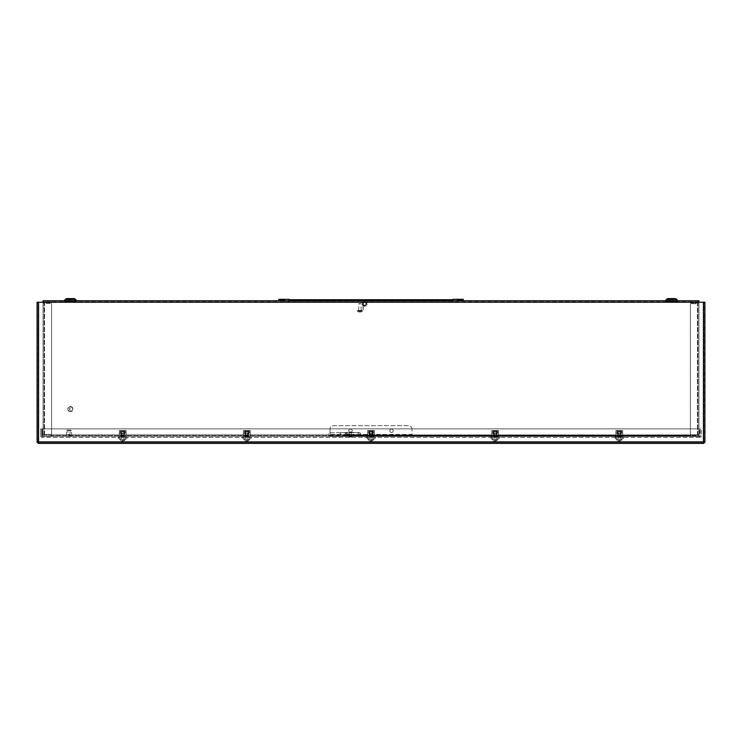 <?xml version="1.0" encoding="UTF-8"?>
<svg xmlns="http://www.w3.org/2000/svg" width="742" height="742" viewBox="0 0 742 742"><rect width="100%" height="100%" fill="white"/><g stroke="black" fill="none" stroke-linecap="round" stroke-linejoin="round"><path stroke-width="0.56" stroke-dasharray="3.71 2.78" d="M665.036 300.76L678.151 300.76M63.849 300.76L76.964 300.76M666.028 301.335A1.391 1.391 0 0 1 665.036 301.744L678.151 301.744L665.036 301.744A1.391 1.391 0 0 0 666.028 301.335L677.168 301.335A1.391 1.391 0 0 0 678.151 301.744A1.391 1.391 0 0 1 677.168 301.335L666.028 301.335L677.168 301.335L666.028 301.335L667.921 299.61L675.276 299.61L667.921 299.61L675.276 299.61L667.921 299.61L666.028 301.335M64.832 301.335A1.391 1.391 0 0 1 63.849 301.744L76.964 301.744L63.849 301.744A1.391 1.391 0 0 0 64.832 301.335L75.972 301.335A1.391 1.391 0 0 0 76.964 301.744A1.391 1.391 0 0 1 75.972 301.335L64.832 301.335L75.972 301.335L64.832 301.335L66.724 299.61L74.079 299.61L66.724 299.61L74.079 299.61L66.724 299.61L64.832 301.335M667.921 298.627L675.276 298.627L667.921 298.627M676.259 299.035L671.593 299.035L676.259 299.035L677.863 300.64L665.333 300.64L666.937 299.035L676.259 299.035A1.391 1.391 0 0 0 675.276 298.627M66.724 298.627L74.079 298.627L66.724 298.627M75.063 299.035L70.407 299.035L75.063 299.035L76.667 300.64L64.137 300.64L65.741 299.035L75.063 299.035A1.391 1.391 0 0 0 74.079 298.627M675.563 299.731L677.168 301.335L675.563 299.731L667.633 299.731L675.563 299.731M74.367 299.731L75.972 301.335L74.367 299.731L66.437 299.731L74.367 299.731M619.292 436.407L617.724 436.407L619.292 436.407M619.292 435.424L617.724 435.424L619.292 435.424M350.502 436.407L351.439 436.407L350.502 436.407C352.209 436.407 352.209 436.407 350.502 436.407C352.209 436.407 352.209 436.407 350.502 436.407L349.649 436.407L350.502 436.407C348.805 436.407 348.805 436.407 350.502 436.407C348.805 436.407 348.805 436.407 350.502 436.407L351.356 436.407L350.502 436.407M350.502 435.424L351.439 435.424L350.502 435.424M495.146 436.407L493.578 436.407L495.146 436.407M495.146 435.424L493.578 435.424L495.146 435.424M371 436.407L369.433 436.407L371 436.407M371 435.424L369.433 435.424L371 435.424M246.854 436.407L245.287 436.407L246.854 436.407M246.854 435.424L245.287 435.424L246.854 435.424M122.708 436.407L121.141 436.407L122.708 436.407M122.708 435.424L121.141 435.424L122.708 435.424M673.3 298.627L673.3 299.61L669.887 299.61L673.3 299.61L669.887 299.61L669.887 298.627L673.3 298.627L669.887 298.627L673.3 298.627L669.887 298.627L669.887 299.61L673.3 299.61L673.3 298.627L669.887 298.627M72.113 298.627L72.113 299.61L68.7 299.61L72.113 299.61L68.7 299.61L68.7 298.627L72.113 298.627L68.7 298.627L72.113 298.627L68.7 298.627L68.7 299.61L72.113 299.61L72.113 298.627L68.7 298.627M38.575 302.235L43.082 302.235L43.082 300.76L698.918 300.76L698.918 302.235L704.9 302.235L704.9 442.39L703.917 442.39L703.917 302.235L703.917 443.373L38.083 443.373L38.083 302.235L38.083 442.39L37.1 442.39L37.1 302.235L38.575 302.235L38.575 441.898L703.425 441.898L703.425 302.235M698.918 302.235L698.918 301.744L43.082 301.744L43.082 436.407L43.082 301.744L698.918 301.744L698.918 436.407L698.918 302.235L43.082 302.235M690.793 434.933L690.793 436.407L690.793 434.933M358.98 434.933A1.707 1.707 0 0 0 357.338 432.762L330.014 432.762A1.707 1.707 0 0 0 328.363 434.933L330.014 436.407L51.615 436.407L51.615 434.933L51.207 436.407L43.082 436.407L51.207 436.407L51.207 434.933L51.615 436.407L690.385 436.407L357.338 436.407L358.98 434.933A1.707 1.707 0 0 0 357.338 432.762L330.014 432.762A1.707 1.707 0 0 0 328.363 434.933L330.014 435.424L51.615 435.424L690.385 435.424L357.338 435.424L358.98 434.933L690.385 434.933L690.385 436.407L690.385 435.424L690.385 436.407L697.443 436.407A1.475 1.475 0 0 0 698.918 434.933L698.918 434.933A1.475 1.475 0 0 1 697.443 436.407L690.385 436.407L690.385 435.424L697.443 435.424L690.385 435.424L690.385 434.933L358.98 434.933M698.918 436.407L690.793 436.407L698.918 436.407M38.083 442.39L703.917 442.39L38.083 442.39M330.014 436.407L357.338 436.407L357.338 435.424L343.676 435.424L357.338 435.424L357.338 434.645L356.485 434.645L356.485 435.424L356.485 434.645L357.338 434.645L357.338 435.424L330.014 435.424L330.014 436.407M698.918 303.719L698.918 434.701L698.918 303.487L690.385 303.719L690.385 434.701L698.918 434.701L690.385 434.701L690.385 303.719L698.918 303.719M697.443 302.013A1.475 1.475 0 0 1 698.918 303.487A1.475 1.475 0 0 0 697.443 302.013L690.385 302.013L697.443 302.013M697.443 434.701L690.385 434.701L697.443 434.701L697.443 303.719L697.443 434.701M698.918 434.701L697.934 434.701L698.918 434.701M690.385 302.996L690.385 302.013L690.385 302.996L697.443 302.996L690.385 302.996M697.443 302.996A0.492 0.492 0 0 1 697.934 303.487L697.934 303.487A0.492 0.492 0 0 0 697.443 302.996M697.443 435.424A0.492 0.492 0 0 0 697.934 434.933L697.934 434.933A0.492 0.492 0 0 1 697.443 435.424M690.385 434.701L690.385 303.719L690.385 434.701M697.934 434.701L697.934 303.719L697.934 434.701M43.082 303.45L43.082 434.654L43.082 303.218L51.615 303.45L51.615 434.422L43.082 434.422L51.615 434.422L51.615 303.45L43.082 303.45M44.557 301.744A1.475 1.475 0 0 0 43.082 303.218A1.475 1.475 0 0 1 44.557 301.744L51.615 301.744L44.557 301.744M44.557 436.129A1.475 1.475 0 0 1 43.082 434.654A1.475 1.475 0 0 0 44.557 436.129L51.615 436.129L44.557 436.129M44.557 434.422L51.615 434.422L44.557 434.422L44.557 303.45L44.557 434.422M43.082 434.422L44.066 434.422L43.082 434.422M51.615 302.727L51.615 301.744L51.615 302.727L44.557 302.727L51.615 302.727M44.557 302.727A0.492 0.492 0 0 0 44.066 303.218L44.066 303.218A0.492 0.492 0 0 1 44.557 302.727M51.615 435.146L51.615 436.129L51.615 435.146L44.557 435.146L51.615 435.146M44.557 435.146A0.492 0.492 0 0 1 44.066 434.654L44.066 434.654A0.492 0.492 0 0 0 44.557 435.146M51.615 434.422L51.615 303.45L51.615 434.422M44.066 434.422L44.066 303.45L44.066 434.422M619.292 430.564L617.826 430.564L619.292 430.564M619.292 430.805L617.826 430.805L619.292 430.805M621.842 436.407L616.741 436.648L621.842 436.407M619.292 436.648L617.826 436.648L619.292 436.648M619.292 431.417L618.225 431.417L619.292 431.417M619.292 434.228L618.225 434.228L619.292 434.228M619.292 431.288L618.086 431.288L619.292 431.288M615.879 430.564L622.705 430.564L615.879 430.564M622.705 436.648L622.705 431L622.705 436.185L615.879 436.648L622.705 436.648L615.879 436.185L615.879 430.805L615.879 436.648L622.705 436.648M622.705 431.028L622.705 432.79L622.705 430.564L615.879 431L622.705 431.028M622.705 432.772L615.879 433.226L622.705 432.772M615.879 430.805L622.705 430.805L615.879 430.805M622.705 436.407L615.879 436.407L622.705 436.407M617.131 432.994L621.1 432.994L617.131 432.994L616.89 431.621L617.131 432.994M621.1 432.994L621.342 431.621L621.1 432.994M615.879 432.994L622.705 432.994L615.879 432.994M621.323 433.226L617.261 433.226L621.323 433.226L621.147 434.228L617.437 434.228L617.261 433.226L617.437 434.228L617.307 433.486L617.437 434.228L621.147 434.228L621.323 433.226M617.242 431.621L621.342 431.621L617.242 431.621L617.483 432.994L617.177 431.288L621.694 431.621L621.453 432.994L621.406 431.288L617.242 431.621M621.249 433.625L621.147 434.228L621.249 433.625M391.498 432.503A1.707 1.707 0 0 1 389.791 430.787A1.707 1.707 0 0 1 391.498 429.08A1.707 1.707 0 0 1 393.204 430.787A1.707 1.707 0 0 1 391.498 432.503A1.707 1.707 0 0 1 389.791 430.787A1.707 1.707 0 0 1 391.498 429.08A1.707 1.707 0 0 1 393.204 430.787A1.707 1.707 0 0 1 391.498 432.503M350.502 432.503A1.707 1.707 0 0 1 348.796 430.787A1.707 1.707 0 0 1 350.502 429.08A1.707 1.707 0 0 1 352.209 430.787A1.707 1.707 0 0 1 350.502 432.503A1.707 1.707 0 0 1 348.796 430.787A1.707 1.707 0 0 1 350.502 429.08A1.707 1.707 0 0 1 352.209 430.787A1.707 1.707 0 0 1 350.502 432.503M411.986 435.916L330.014 435.916L411.986 435.916L411.986 429.08L411.986 434.441L330.014 434.441L330.014 435.916L330.014 434.933L411.986 434.933L411.986 435.916M411.986 434.933L411.986 434.441L330.014 434.441L330.014 429.08L330.014 434.933L411.986 434.933M411.986 429.08A3.413 3.413 0 0 0 408.573 425.667L333.427 425.667A3.413 3.413 0 0 0 330.014 429.08A3.413 3.413 0 0 1 333.427 425.667L408.573 425.667A3.413 3.413 0 0 1 411.986 429.08M624.087 436.407L614.497 436.407A0.983 0.983 0 0 1 615.239 436.741L623.345 436.741L615.239 436.741L617.539 439.385L621.045 439.385L623.345 436.741A0.983 0.983 0 0 1 624.087 436.407L614.497 436.407M499.941 436.407L490.351 436.407A0.983 0.983 0 0 1 491.093 436.741L499.199 436.741L491.093 436.741L493.393 439.385L496.899 439.385L499.199 436.741A0.983 0.983 0 0 1 499.941 436.407L490.351 436.407M375.795 436.407L366.205 436.407A0.983 0.983 0 0 1 366.947 436.741L375.053 436.741L366.947 436.741L369.247 439.385L372.753 439.385L375.053 436.741A0.983 0.983 0 0 1 375.795 436.407L366.205 436.407M251.649 436.407L242.059 436.407A0.983 0.983 0 0 1 242.801 436.741L250.907 436.741L242.801 436.741L245.101 439.385L248.607 439.385L250.907 436.741A0.983 0.983 0 0 1 251.649 436.407L242.059 436.407M127.503 436.407L117.913 436.407A0.983 0.983 0 0 1 118.655 436.741L126.761 436.741L118.655 436.741L120.955 439.385L124.461 439.385L126.761 436.741A0.983 0.983 0 0 1 127.503 436.407L117.913 436.407M622.352 439.385L616.231 439.385L622.352 439.385L624.087 437.39L614.497 437.39L624.087 437.39M616.231 439.385L614.497 437.39M498.207 439.385L492.085 439.385L498.207 439.385L499.941 437.39L490.351 437.39L499.941 437.39M492.085 439.385L490.351 437.39M374.061 439.385L367.939 439.385L374.061 439.385L375.795 437.39L366.205 437.39L375.795 437.39M367.939 439.385L366.205 437.39M249.915 439.385L243.793 439.385L249.915 439.385L251.649 437.39L242.059 437.39L251.649 437.39M243.793 439.385L242.059 437.39M125.769 439.385L119.647 439.385L125.769 439.385L127.503 437.39L117.913 437.39L127.503 437.39M119.647 439.385L117.913 437.39M699.567 437.39L42.201 437.39L699.567 437.39L699.567 428.848L699.567 437.39M701.273 435.916A1.475 1.475 0 0 1 699.799 437.39A1.475 1.475 0 0 0 701.273 435.916L701.273 428.848L701.273 435.916M42.433 437.39L42.433 428.848L699.567 428.848L42.433 428.848L42.433 437.39M341.969 435.916L359.045 435.916A1.707 1.707 0 0 0 360.751 434.209A1.707 1.707 0 0 0 359.045 432.503L341.969 432.503A1.707 1.707 0 0 0 340.253 434.209A1.707 1.707 0 0 0 341.969 435.916L359.045 435.916A1.707 1.707 0 0 0 360.751 434.209A1.707 1.707 0 0 0 359.045 432.503L341.969 432.503A1.707 1.707 0 0 0 340.253 434.209A1.707 1.707 0 0 0 341.969 435.916M40.727 435.916A1.475 1.475 0 0 0 42.201 437.39A1.475 1.475 0 0 1 40.727 435.916L40.727 428.848L41.71 428.848L41.71 435.916L41.71 428.848L40.727 428.848L40.727 435.916M42.201 436.407A0.492 0.492 0 0 1 41.71 435.916A0.492 0.492 0 0 0 42.201 436.407L699.799 436.407A0.492 0.492 0 0 0 700.29 435.916L700.29 428.848L701.273 428.848L700.29 428.848L700.29 435.916A0.492 0.492 0 0 1 699.799 436.407L42.201 436.407M621.045 439.385L617.539 439.385M496.899 439.385L493.393 439.385M372.753 439.385L369.247 439.385M248.607 439.385L245.101 439.385M124.461 439.385L120.955 439.385M71.603 430.397L66.474 430.397L66.474 436.129L71.603 436.129L66.752 436.407L71.603 436.129L71.603 430.397L66.474 430.397L71.603 430.397M70.11 430.119L70.11 434.497L67.967 434.497L70.11 434.497L69.034 435.137L67.967 434.497L67.967 430.119L70.11 430.119L67.967 430.119M66.752 430.119L71.325 430.119M71.325 436.407L66.752 436.407M122.708 430.564L121.243 430.564L122.708 430.564M122.708 430.805L121.243 430.805L122.708 430.805M125.259 436.407L120.158 436.648L125.259 436.407M122.708 436.648L121.243 436.648L122.708 436.648M122.708 431.417L121.642 431.417L122.708 431.417M122.708 434.228L121.642 434.228L122.708 434.228M122.708 431.288L121.502 431.288L122.708 431.288M119.295 430.564L126.121 430.564L119.295 430.564M126.121 436.648L126.121 431L126.121 436.185L119.295 436.648L126.121 436.648L119.295 436.185L119.295 430.805L119.295 436.648L126.121 436.648M126.121 431.028L126.121 432.79L126.121 430.564L119.295 431L126.121 431.028M126.121 432.772L119.295 433.226L126.121 432.772M119.295 430.805L126.121 430.805L119.295 430.805M126.121 436.407L119.295 436.407L126.121 436.407M120.547 432.994L124.517 432.994L120.547 432.994L120.306 431.621L120.547 432.994M124.517 432.994L124.758 431.621L124.517 432.994M119.295 432.994L126.121 432.994L119.295 432.994M124.739 433.226L120.677 433.226L124.739 433.226L124.563 434.228L120.853 434.228L120.677 433.226L120.853 434.228L120.723 433.486L120.853 434.228L124.563 434.228L124.739 433.226M120.658 431.621L124.758 431.621L120.658 431.621L120.9 432.994L120.594 431.288L125.11 431.621L124.869 432.994L124.823 431.288L120.658 431.621M124.665 433.625L124.563 434.228L124.665 433.625M120.38 435.971L124.044 435.971L120.38 435.526M121.818 430.573L123.599 430.573L121.41 430.972L124.007 430.972L121.41 430.972L121.41 435.016L124.007 435.016L121.41 435.016M123.599 430.573L124.007 435.016M123.719 435.016L121.697 435.016L123.719 435.016L123.719 439.385L121.697 439.385L123.719 439.385M121.697 435.016L121.697 439.385M125.148 439.385L120.269 439.385L125.148 439.385A1.707 1.707 0 0 1 124.897 440.312L123.487 441.128L124.869 440.312L122.912 440.312L122.912 441.128L123.487 441.128L122.504 441.063L122.912 440.312L124.869 440.312M120.269 439.385A1.707 1.707 0 0 0 120.519 440.312L121.929 441.128L120.547 440.312L122.912 440.312L122.912 441.128L122.912 440.312L122.504 441.063L122.504 440.312L120.547 440.312M123.487 441.128L122.912 441.128L123.487 441.128M121.929 441.128L122.504 441.128L122.504 440.312L122.504 441.128L121.929 441.128M244.526 435.971L248.19 435.971L244.526 435.526M245.964 430.573L247.745 430.573L245.556 430.972L248.153 430.972L245.556 430.972L245.556 435.016L248.153 435.016L245.556 435.016M247.745 430.573L248.153 435.016M247.865 435.016L245.843 435.016L247.865 435.016L247.865 439.385L245.843 439.385L247.865 439.385M245.843 435.016L245.843 439.385M249.293 439.385L244.415 439.385L249.293 439.385A1.707 1.707 0 0 1 249.043 440.312L247.633 441.128L249.015 440.312L247.058 440.312L247.058 441.128L247.633 441.128L246.65 441.063L247.058 440.312L249.015 440.312M244.415 439.385A1.707 1.707 0 0 0 244.665 440.312L246.075 441.128L244.693 440.312L247.058 440.312L247.058 441.128L247.058 440.312L246.65 441.063L246.65 440.312L244.693 440.312M247.633 441.128L247.058 441.128L247.633 441.128M246.075 441.128L246.65 441.128L246.65 440.312L246.65 441.128L246.075 441.128M246.854 430.564L248.32 430.564L246.854 430.564M246.854 430.805L248.32 430.805L246.854 430.805M249.405 436.407L244.303 436.648L249.405 436.407M246.854 436.648L248.32 436.648L246.854 436.648M246.854 431.417L247.921 431.417L246.854 431.417M246.854 434.228L247.921 434.228L246.854 434.228M246.854 431.288L248.06 431.288L246.854 431.288M243.441 430.564L250.267 430.564L243.441 430.564M250.267 436.648L250.267 431L250.267 436.185L243.441 436.648L250.267 436.648L243.441 436.185L243.441 430.805L243.441 436.648L250.267 436.648M250.267 431.028L250.267 432.79L250.267 430.564L243.441 431L250.267 431.028M250.267 432.772L243.441 433.226L250.267 432.772M243.441 430.805L250.267 430.805L243.441 430.805M250.267 436.407L243.441 436.407L250.267 436.407M244.693 432.994L248.663 432.994L244.693 432.994L244.452 431.621L244.693 432.994M248.663 432.994L248.904 431.621L248.663 432.994M243.441 432.994L250.267 432.994L243.441 432.994M248.885 433.226L244.823 433.226L248.885 433.226L248.709 434.228L244.999 434.228L244.823 433.226L244.999 434.228L244.869 433.486L244.999 434.228L248.709 434.228L248.885 433.226M244.804 431.621L248.904 431.621L244.804 431.621L245.045 432.994L244.739 431.288L249.256 431.621L249.015 432.994L248.969 431.288L244.804 431.621M248.811 433.625L248.709 434.228L248.811 433.625M371 430.564L369.535 430.564L371 430.564M371 430.805L369.535 430.805L371 430.805M373.551 436.407L368.449 436.648L373.551 436.407M371 436.648L369.535 436.648L371 436.648M371 431.417L369.933 431.417L371 431.417M371 434.228L369.933 434.228L371 434.228M371 431.288L369.794 431.288L371 431.288M367.587 430.564L374.413 430.564L367.587 430.564M374.413 436.648L374.413 431L374.413 436.185L367.587 436.648L374.413 436.648L367.587 436.185L367.587 430.805L367.587 436.648L374.413 436.648M374.413 431.028L374.413 432.79L374.413 430.564L367.587 431L374.413 431.028M374.413 432.772L367.587 433.226L374.413 432.772M367.587 430.805L374.413 430.805L367.587 430.805M374.413 436.407L367.587 436.407L374.413 436.407M368.839 432.994L372.809 432.994L368.839 432.994L368.598 431.621L368.839 432.994M372.809 432.994L373.05 431.621L372.809 432.994M367.587 432.994L374.413 432.994L367.587 432.994M373.031 433.226L368.969 433.226L373.031 433.226L372.855 434.228L369.145 434.228L368.969 433.226L369.145 434.228L369.015 433.486L369.145 434.228L372.855 434.228L373.031 433.226M368.95 431.621L373.05 431.621L368.95 431.621L369.191 432.994L368.885 431.288L373.402 431.621L373.161 432.994L373.115 431.288L368.95 431.621M372.957 433.625L372.855 434.228L372.957 433.625M368.672 435.971L372.336 435.971L368.672 435.526M370.11 430.573L371.89 430.573L369.702 430.972L372.298 430.972L369.702 430.972L369.702 435.016L372.298 435.016L369.702 435.016M371.89 430.573L372.298 435.016M372.011 435.016L369.989 435.016L372.011 435.016L372.011 439.385L369.989 439.385L372.011 439.385M369.989 435.016L369.989 439.385M373.439 439.385L368.561 439.385L373.439 439.385A1.707 1.707 0 0 1 373.189 440.312L371.779 441.128L373.161 440.312L371.204 440.312L371.204 441.128L371.779 441.128L370.796 441.063L371.204 440.312L373.161 440.312M368.561 439.385A1.707 1.707 0 0 0 368.811 440.312L370.221 441.128L368.839 440.312L371.204 440.312L371.204 441.128L371.204 440.312L370.796 441.063L370.796 440.312L368.839 440.312M371.779 441.128L371.204 441.128L371.779 441.128M370.221 441.128L370.796 441.128L370.796 440.312L370.796 441.128L370.221 441.128M452.982 301.799L452.982 299.722L452.982 301.799L289.018 301.799L289.018 299.722L289.018 301.799M284.752 300.76L284.752 302.189L289.018 302.189L289.018 299.323M289.018 300.76L289.018 302.189M278.769 299.323L284.752 299.323L284.752 299.87L284.752 299.323L284.752 299.87L278.769 299.87M463.231 299.87L457.248 299.87L457.248 299.323L457.248 302.189L452.982 302.189L452.982 300.76M457.248 302.189L457.248 300.76M457.248 299.87L457.248 299.323L463.231 299.323M460.235 299.87L461.626 299.87L458.853 299.87L460.235 299.87L460.235 299.323L458.853 299.323L460.235 299.323M452.982 299.323L452.982 302.189M284.752 302.189L284.752 299.87M359.907 303.626C361.039 303.626 361.039 303.626 359.907 303.626C361.039 303.626 361.039 303.626 359.907 303.626C358.766 303.626 358.766 303.626 359.907 303.626C358.766 303.626 358.766 303.626 359.907 303.626M359.907 310.462C362.393 310.462 362.393 310.462 359.907 310.462C362.393 310.462 362.393 310.462 359.907 310.462L358.609 310.462L359.907 310.462C357.412 310.462 357.412 310.462 359.907 310.462C357.412 310.462 357.412 310.462 359.907 310.462M359.907 311.965L361.4 311.965L362.411 311.074L361.4 311.965L358.405 311.965L357.403 311.074L358.405 311.965L359.907 311.965M360.315 311.965L360.315 311.074L362.374 311.074L360.315 311.074L360.315 311.965L358.405 311.965L359.499 311.965L359.499 311.074L357.431 311.074L359.499 311.074L359.499 311.965L360.315 311.965L360.315 311.074L359.499 311.074L360.315 311.074L360.315 311.965M359.499 311.965L359.499 311.074L359.499 311.965M362.996 303.135L362.996 309.97L363.459 303.135M362.996 309.97L363.459 309.97M362.996 305.083L362.996 308.023L363.459 305.083M362.996 308.023L363.459 308.023M364.758 306.465A2.662 2.662 0 0 1 364.517 306.483A2.662 2.662 0 0 0 364.758 306.465L364.637 305.574L364.758 306.465M365.88 303.812A1.363 1.363 0 0 0 364.517 302.448A1.363 1.363 0 0 0 363.153 303.812A1.363 1.363 0 0 0 364.517 305.185A1.363 1.363 0 0 0 365.88 303.812A1.363 1.363 0 0 0 364.517 302.448A1.363 1.363 0 0 0 363.153 303.812A1.363 1.363 0 0 0 364.517 305.185A1.363 1.363 0 0 0 365.88 303.812M362.81 303.385L361.92 303.218A2.662 2.662 0 0 1 362.068 302.764L362.884 303.153L363.385 302.467L362.764 301.808A2.662 2.662 0 0 1 363.153 301.53L363.58 302.319L364.396 302.059L364.276 301.159A2.662 2.662 0 0 1 364.758 301.159L364.637 302.059L365.454 302.319L365.88 301.53A2.662 2.662 0 0 1 366.27 301.808L365.648 302.467L366.149 303.153L366.965 302.764A2.662 2.662 0 0 1 367.114 303.218L366.223 303.385L366.223 304.239L367.114 304.405A2.662 2.662 0 0 1 366.965 304.86L366.149 304.47L365.648 305.166L366.27 305.825A2.662 2.662 0 0 1 365.88 306.103L365.454 305.305L364.637 305.574L365.454 305.305L365.88 306.103A2.662 2.662 0 0 0 366.27 305.825L365.648 305.166L366.149 304.47L366.965 304.86A2.662 2.662 0 0 0 367.114 304.405L366.223 304.239L366.223 303.385L367.114 303.218A2.662 2.662 0 0 0 366.965 302.764L366.149 303.153L365.648 302.467L366.27 301.808A2.662 2.662 0 0 0 365.88 301.53L365.454 302.319L364.637 302.059L364.758 301.159A2.662 2.662 0 0 0 364.276 301.159L364.396 302.059L363.58 302.319L363.153 301.53A2.662 2.662 0 0 0 362.764 301.808L363.385 302.467L362.884 303.153L362.068 302.764A2.662 2.662 0 0 0 361.92 303.218L362.81 303.385L362.81 304.239L362.81 303.385M361.92 304.405L362.81 304.239L361.92 304.405A2.662 2.662 0 0 0 362.068 304.86A2.662 2.662 0 0 1 361.92 304.405M362.884 304.47L362.068 304.86L362.884 304.47L363.385 305.166L362.884 304.47M362.764 305.825L363.385 305.166L362.764 305.825A2.662 2.662 0 0 0 363.153 306.103A2.662 2.662 0 0 1 362.764 305.825M363.58 305.305L363.153 306.103L363.58 305.305L364.396 305.574L363.58 305.305M364.276 306.465L364.396 305.574L364.276 306.465A2.662 2.662 0 0 0 364.517 306.483A2.662 2.662 0 0 1 364.276 306.465M495.146 430.564L493.68 430.564L495.146 430.564M495.146 430.805L493.68 430.805L495.146 430.805M497.697 436.407L492.595 436.648L497.697 436.407M495.146 436.648L493.68 436.648L495.146 436.648M495.146 431.417L494.079 431.417L495.146 431.417M495.146 434.228L494.079 434.228L495.146 434.228M495.146 431.288L493.94 431.288L495.146 431.288M491.733 430.564L498.559 430.564L491.733 430.564M498.559 436.648L498.559 431L498.559 436.185L491.733 436.648L498.559 436.648L491.733 436.185L491.733 430.805L491.733 436.648L498.559 436.648M498.559 431.028L498.559 432.79L498.559 430.564L491.733 431L498.559 431.028M498.559 432.772L491.733 433.226L498.559 432.772M491.733 430.805L498.559 430.805L491.733 430.805M498.559 436.407L491.733 436.407L498.559 436.407M492.985 432.994L496.954 432.994L492.985 432.994L492.744 431.621L492.985 432.994M496.954 432.994L497.196 431.621L496.954 432.994M491.733 432.994L498.559 432.994L491.733 432.994M497.177 433.226L493.115 433.226L497.177 433.226L497.001 434.228L493.291 434.228L493.115 433.226L493.291 434.228L493.161 433.486L493.291 434.228L497.001 434.228L497.177 433.226M493.096 431.621L497.196 431.621L493.096 431.621L493.337 432.994L493.031 431.288L497.548 431.621L497.307 432.994L497.261 431.288L493.096 431.621M497.103 433.625L497.001 434.228L497.103 433.625M492.818 435.971L496.481 435.971L492.818 435.526M494.255 430.573L496.036 430.573L493.847 430.972L496.444 430.972L493.847 430.972L493.847 435.016L496.444 435.016L493.847 435.016M496.036 430.573L496.444 435.016M496.157 435.016L494.135 435.016L496.157 435.016L496.157 439.385L494.135 439.385L496.157 439.385M494.135 435.016L494.135 439.385M497.585 439.385L492.707 439.385L497.585 439.385A1.707 1.707 0 0 1 497.335 440.312L495.925 441.128L497.307 440.312L495.35 440.312L495.35 441.128L495.925 441.128L494.942 441.063L495.35 440.312L497.307 440.312M492.707 439.385A1.707 1.707 0 0 0 492.957 440.312L494.367 441.128L492.985 440.312L495.35 440.312L495.35 441.128L495.35 440.312L494.942 441.063L494.942 440.312L492.985 440.312M495.925 441.128L495.35 441.128L495.925 441.128M494.367 441.128L494.942 441.128L494.942 440.312L494.942 441.128L494.367 441.128M350.502 434.645L351.439 434.645L350.502 434.645M353.925 435.424L353.062 435.424L353.925 435.424M353.925 434.645L353.062 434.645L353.925 434.645M353.498 435.424L345.382 435.424L353.498 435.424L353.498 434.645L347.516 434.645L353.498 434.645L353.498 435.424M345.382 435.424L348.796 435.424L345.382 435.424L345.382 434.645L347.516 434.645L345.382 434.645L345.382 435.424L345.382 433.449L348.796 433.449L348.796 434.608L345.382 434.645L345.382 435.424L345.382 434.153L348.796 434.153L348.796 435.313L345.382 435.313M348.796 434.645L348.796 435.424L348.796 434.645L345.382 434.645L348.796 434.608L348.796 435.313M344.529 435.424L344.529 434.645L356.485 434.645L344.529 434.645L344.529 435.424M343.676 434.645L344.529 434.645L343.676 434.645L343.676 435.424L343.676 434.645M348.796 434.153L348.796 433.449M345.382 434.153L345.382 433.449M616.964 435.971L620.627 435.971L616.964 435.526M618.401 430.573L620.182 430.573L617.993 430.972L620.59 430.972L617.993 430.972L617.993 435.016L620.59 435.016L617.993 435.016M620.182 430.573L620.59 435.016M620.303 435.016L618.281 435.016L620.303 435.016L620.303 439.385L618.281 439.385L620.303 439.385M618.281 435.016L618.281 439.385M621.731 439.385L616.852 439.385L621.731 439.385A1.707 1.707 0 0 1 621.481 440.312L620.071 441.128L621.453 440.312L619.496 440.312L619.496 441.128L620.071 441.128L619.088 441.063L619.496 440.312L621.453 440.312M616.852 439.385A1.707 1.707 0 0 0 617.103 440.312L618.513 441.128L617.131 440.312L619.496 440.312L619.496 441.128L619.496 440.312L619.088 441.063L619.088 440.312L617.131 440.312M620.071 441.128L619.496 441.128L620.071 441.128M618.513 441.128L619.088 441.128L619.088 440.312L619.088 441.128L618.513 441.128M70.407 406.514A2.56 2.56 0 0 1 72.966 409.083A2.56 2.56 0 0 1 70.407 411.643A2.56 2.56 0 0 0 72.966 409.083A2.56 2.56 0 0 0 70.407 406.514A2.56 2.56 0 0 0 67.847 409.083A2.56 2.56 0 0 0 70.407 411.643A2.56 2.56 0 0 1 67.847 409.083A2.56 2.56 0 0 1 70.407 406.514M70.407 406.792A2.291 2.291 0 0 1 72.697 409.083A2.291 2.291 0 0 1 70.407 411.365A2.291 2.291 0 0 0 72.697 409.083A2.291 2.291 0 0 0 70.407 406.792A2.291 2.291 0 0 0 68.116 409.083A2.291 2.291 0 0 0 70.407 411.365A2.291 2.291 0 0 1 68.116 409.083A2.291 2.291 0 0 1 70.407 406.792M70.407 408.017A1.067 1.067 0 0 0 69.34 409.083A1.067 1.067 0 0 0 70.407 410.15A1.067 1.067 0 0 0 71.473 409.083A1.067 1.067 0 0 0 70.407 408.017A1.067 1.067 0 0 0 69.34 409.083A1.067 1.067 0 0 0 70.407 410.15A1.067 1.067 0 0 0 71.473 409.083A1.067 1.067 0 0 0 70.407 408.017M350.502 436.955C352.209 436.955 352.209 436.955 350.502 436.955C352.209 436.955 352.209 436.955 350.502 436.955C348.805 436.955 348.805 436.955 350.502 436.955C348.805 436.955 348.805 436.955 350.502 436.955M350.502 431.927L351.356 431.927L350.502 431.927M677.863 300.64L665.333 300.64M76.667 300.64L64.137 300.64M328.363 434.933L51.615 434.933L328.363 434.933M408.573 435.916L408.573 434.933M333.427 435.916L333.427 434.933M359.045 435.916L699.567 435.916L359.045 435.916M284.511 299.323L284.511 299.87M457.489 299.87L457.489 299.323M281.765 299.323L281.765 299.87M359.907 303.97L358.609 303.97L359.907 303.97M359.907 310.87L357.394 310.87L359.907 310.87M359.907 311.009L357.394 311.009L359.907 311.009M347.516 435.424L347.516 434.645L347.516 435.424M617.724 435.424L617.724 436.407M349.565 434.645L349.565 436.407M493.578 435.424L493.578 436.407M369.433 435.424L369.433 436.407M245.287 435.424L245.287 436.407M121.141 435.424L121.141 436.407M620.859 435.424L620.859 436.407M351.439 434.645L351.439 436.407M496.713 435.424L496.713 436.407M372.567 435.424L372.567 436.407M248.422 435.424L248.422 436.407M124.276 435.424L124.276 436.407M618.225 434.228L618.086 431.288M617.641 433.625L617.641 434.228L617.641 433.625M620.943 433.625L620.943 434.228L620.943 433.625M620.358 434.228L620.497 431.288M121.642 434.228L121.502 431.288M121.057 433.625L121.057 434.228L121.057 433.625M124.359 433.625L124.359 434.228L124.359 433.625M123.775 434.228L123.914 431.288M245.787 434.228L245.648 431.288M245.203 433.625L245.203 434.228L245.203 433.625M248.505 433.625L248.505 434.228L248.505 433.625M247.921 434.228L248.06 431.288M369.933 434.228L369.794 431.288M369.349 433.625L369.349 434.228L369.349 433.625M372.651 433.625L372.651 434.228L372.651 433.625M372.067 434.228L372.206 431.288M283.147 299.323L283.147 299.87M461.626 299.323L461.626 299.87M280.374 299.323L280.374 299.87M458.853 299.323L458.853 299.87M361.206 310.462L360.862 303.626M362.411 311.074L362.003 310.462M358.609 310.462L358.952 303.626M357.403 311.074L357.811 310.462M494.079 434.228L493.94 431.288M493.495 433.625L493.495 434.228L493.495 433.625M496.797 433.625L496.797 434.228L496.797 433.625M496.212 434.228L496.352 431.288M354.778 434.645L354.778 435.424M355.631 434.645L355.631 435.424M353.062 434.645L353.062 435.424M351.94 436.407L351.94 436.955M349.649 431.927L349.649 436.407M349.074 436.955L349.074 436.407M351.356 431.927L351.356 436.407"/><path stroke-width="1.11" d="M669.887 298.627L667.921 298.627A1.391 1.391 0 0 0 666.937 299.035A1.391 1.391 0 0 1 667.921 298.627L675.276 298.627A1.391 1.391 0 0 1 676.259 299.035L666.937 299.035L665.333 300.64L678.151 300.76M68.7 298.627L66.724 298.627A1.391 1.391 0 0 0 65.741 299.035A1.391 1.391 0 0 1 66.724 298.627L74.079 298.627A1.391 1.391 0 0 1 75.063 299.035L65.741 299.035L64.137 300.64L76.964 300.76M43.082 302.235L37.1 302.235L37.1 442.39L38.575 441.898L38.083 443.373L703.917 443.373L703.425 441.898L704.9 442.39L704.9 302.235L698.918 302.235L698.918 300.76L43.082 300.76L43.082 302.235L698.918 302.235M703.917 443.373L703.425 441.898L704.9 442.39M37.1 442.39L38.575 441.898L38.083 443.373M675.276 298.627L673.3 298.627M74.079 298.627L72.113 298.627M452.982 299.722L289.018 299.722M284.752 299.87L284.752 299.323L278.769 299.323L278.769 299.87L284.752 299.87L284.752 300.76M284.752 299.323L289.018 299.323L289.018 300.76M457.248 300.76L457.248 299.87L463.231 299.87L463.231 299.323L452.982 299.323L452.982 300.76M457.248 299.323L457.248 299.87M38.575 302.235L38.575 441.898L703.425 441.898L703.425 302.235M284.269 299.87L284.269 299.323M284.622 299.323L284.622 299.87M457.378 299.87L457.378 299.323M457.731 299.323L457.731 299.87M676.259 299.035L677.863 300.64M75.063 299.035L76.667 300.64"/></g></svg>
